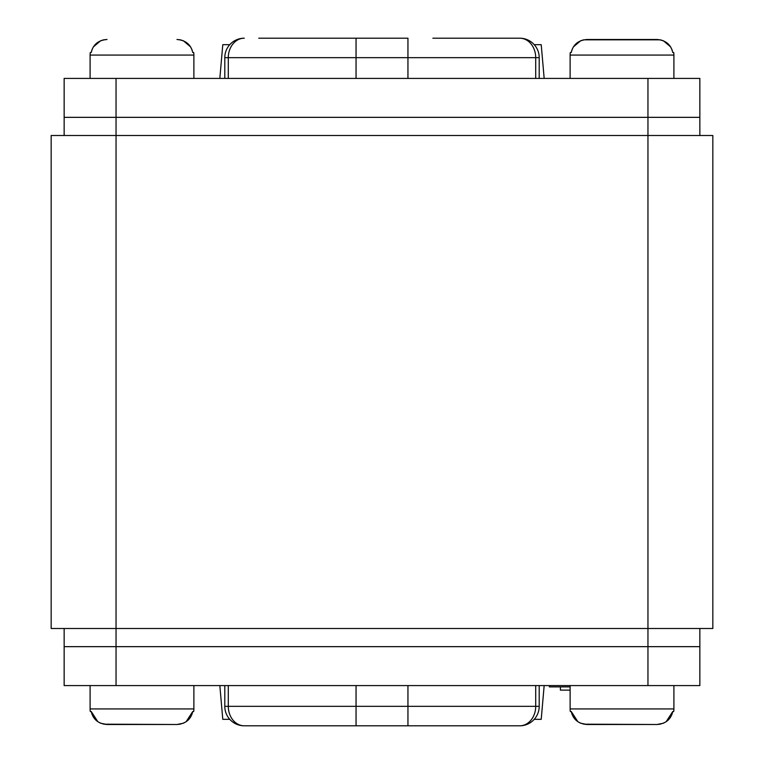 <?xml version="1.0" encoding="UTF-8"?>
<svg xmlns="http://www.w3.org/2000/svg" width="764" height="764" viewBox="0 0 764 764"><rect width="100%" height="100%" fill="white"/><g stroke="black" fill="none" stroke-linecap="round" stroke-linejoin="round"><path stroke-width="1.15" d="M51.169 135.505L712.831 135.505L712.831 628.495L51.169 628.495L51.169 135.505M647.958 685.585L647.958 646.659L699.853 646.659L699.853 685.585L64.147 685.585L64.147 646.659L699.853 646.659L699.853 628.495M116.042 78.415L116.042 117.341L647.958 117.341L64.147 117.341L64.147 78.415L699.853 78.415L699.853 117.341L647.958 117.341L647.958 646.659L64.147 646.659L64.147 628.495M116.042 685.585L116.042 117.341L64.147 117.341L64.147 135.505M647.958 78.415L647.958 117.341L699.853 117.341L699.853 135.505M432.873 725.8L244.26 725.8A19.463 15.968 -90 0 1 228.293 706.337L224.797 706.337A19.463 19.463 0 0 0 244.26 725.8L258.748 725.8M544.169 685.585L541.218 719.316L534.246 719.316A19.463 19.463 0 0 1 519.74 725.8A19.463 19.463 0 0 0 539.203 706.337L535.707 706.337A19.463 15.968 -90 0 1 519.74 725.8L407.947 725.8L407.947 706.337L356.053 706.337L356.053 685.585M331.127 725.8L356.053 725.8L356.053 706.337L228.293 706.337L228.293 685.585M432.873 38.2L519.74 38.2A19.463 15.968 90 0 1 535.707 57.663L539.203 57.663A19.463 19.463 0 0 0 519.74 38.2L505.252 38.2M258.748 38.2L407.947 38.2L407.947 57.663L535.707 57.663L535.707 78.415M331.127 38.2L356.053 38.2L356.053 78.415M224.797 78.415L224.797 57.663A19.463 19.463 0 0 1 244.26 38.2A19.463 15.968 90 0 0 228.293 57.663L228.293 78.415M570.116 686.884L549.364 686.884L549.364 685.585M570.116 690.121L560.384 690.121L560.384 686.884M244.26 725.8A19.463 19.463 0 0 1 229.754 719.316L222.782 719.316L219.831 685.585M219.831 78.415L222.782 44.684L229.754 44.684M544.169 78.415L541.218 44.684L534.246 44.684M570.116 685.585L570.116 708.935A15.566 15.566 0 0 0 570.336 711.532L571.271 711.532C573.124 719.468 578.386 723.794 587.029 724.501L580.65 723.221M673.905 685.585L673.905 708.935L570.116 708.935M663.372 723.221L656.992 724.501C665.645 723.794 670.897 719.468 672.75 711.532L673.686 711.532A15.566 15.566 0 0 0 673.905 708.935M673.686 711.532L672.75 711.532L666.16 721.703L663.419 723.202M580.602 723.202L577.861 721.703L571.271 711.532L570.336 711.532M587.029 724.501L656.992 724.501L583.734 724.176M656.992 724.501L660.287 724.176M668.586 719.678L670.563 717.176M672.034 714.225L672.75 711.532M571.271 711.532L571.988 714.225M573.458 717.176L575.435 719.678M103.713 724.176L176.971 724.501L107.008 724.501L100.628 723.221M183.35 723.221L176.971 724.501L180.266 724.176M183.398 723.202L186.139 721.703L192.729 711.532L193.664 711.532A15.566 15.566 0 0 0 193.884 708.935L90.095 708.935L90.095 685.585M188.565 719.678L190.542 717.176M192.012 714.225L192.729 711.532C190.876 719.468 185.614 723.794 176.971 724.501L107.008 724.501L176.971 724.501M100.581 723.202L97.84 721.703L91.25 711.532L90.314 711.532L91.25 711.532L91.966 714.225M93.437 717.176L95.414 719.678M193.884 685.585L193.884 708.935M90.314 711.532A15.566 15.566 0 0 1 90.095 708.935M91.25 711.532C93.103 719.468 98.355 723.794 107.008 724.501M193.664 711.532L192.729 711.532M671.976 49.631L670.601 46.871M668.576 44.312L666.16 42.297M663.372 40.779L660.497 39.871M583.734 39.824L660.287 39.824M583.601 39.852L580.65 40.779M577.861 42.297L575.445 44.312M573.42 46.871L572.045 49.631M571.988 49.775L571.271 52.468L570.336 52.468L571.271 52.468C573.134 44.532 578.386 40.206 587.029 39.499L656.992 39.499C665.635 40.206 670.887 44.532 672.75 52.468L673.686 52.468A15.566 15.566 0 0 1 673.905 55.065L673.905 78.415M570.116 78.415L570.116 55.065L673.905 55.065M570.336 52.468A15.566 15.566 0 0 0 570.116 55.065M663.419 40.798L670.563 46.824M672.034 49.775L672.75 52.468L673.686 52.468M573.458 46.824L580.611 40.798M90.095 78.415L90.095 55.065L193.884 55.065L193.884 78.415M103.713 39.824L107.008 39.499C98.365 40.206 93.112 44.532 91.25 52.468L90.314 52.468L91.25 52.468L91.966 49.775M90.314 52.468A15.566 15.566 0 0 0 90.095 55.065M192.012 49.775L192.729 52.468L193.664 52.468A15.566 15.566 0 0 1 193.884 55.065M193.664 52.468L192.729 52.468C190.866 44.532 185.614 40.206 176.971 39.499L180.266 39.824M183.389 40.798L190.542 46.824M93.437 46.824L100.581 40.798M191.955 49.631L190.58 46.871M188.555 44.312L186.139 42.297M183.35 40.779L180.476 39.871M103.57 39.852L100.628 40.779M97.84 42.297L95.424 44.312M93.399 46.871L92.024 49.631M535.707 685.585L535.707 706.337L407.947 706.337L407.947 685.585M224.797 57.663L407.947 57.663L407.947 78.415M539.203 685.585L539.203 706.337M224.797 685.585L224.797 706.337M539.203 78.415L539.203 57.663"/></g></svg>

